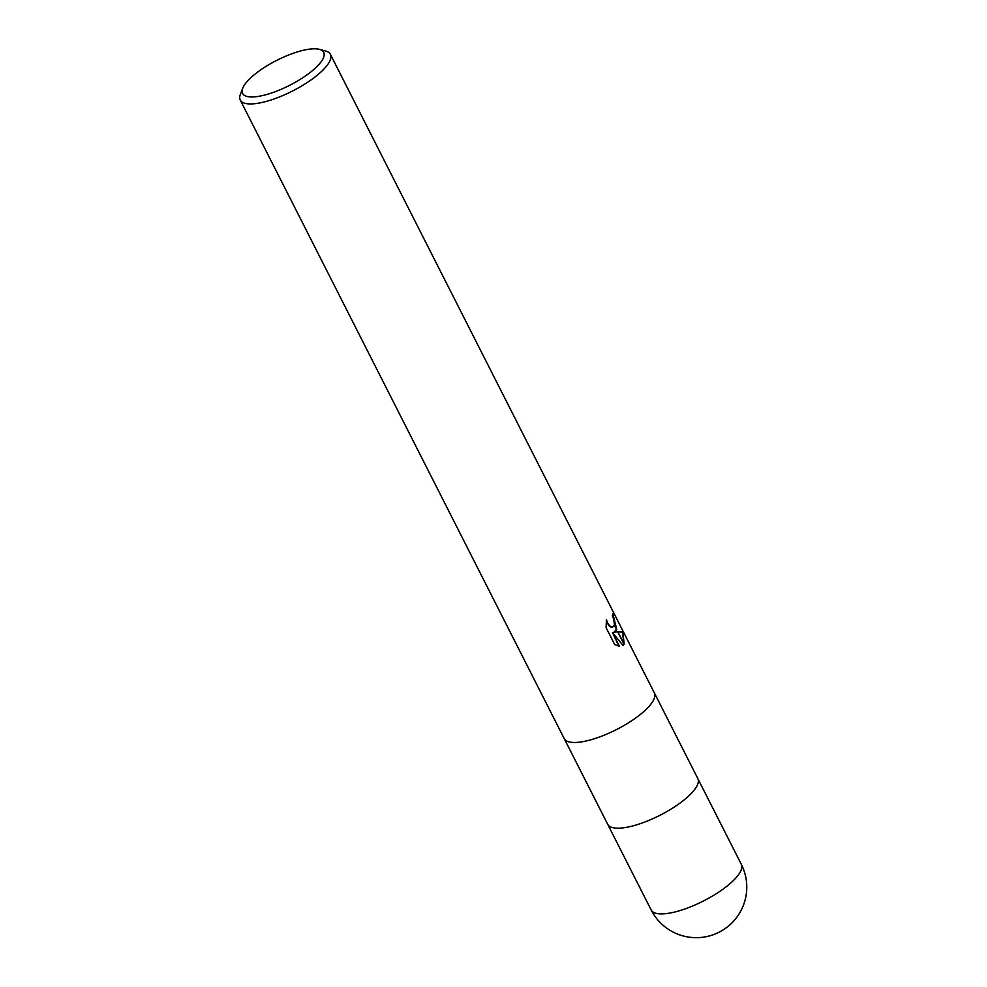 <?xml version="1.0" encoding="UTF-8"?>
<svg xmlns="http://www.w3.org/2000/svg" width="987" height="987" viewBox="0 0 987 987"><rect width="100%" height="100%" fill="white"/><g stroke="black" fill="none" stroke-linecap="round" stroke-linejoin="round"><path stroke-width="1.48" d="M564.206 738.584A50.534 15.619 153.1 0 0 606.178 734.365A50.534 15.619 153.1 0 0 652.962 701.115A50.534 15.619 153.1 0 0 654.332 692.862A50.534 15.619 153.1 0 1 652.962 701.115A50.534 15.619 153.1 0 1 606.178 734.365A50.534 15.619 153.1 0 1 564.206 738.584L240.248 100.032A50.534 15.619 153.1 0 1 240.409 94.258L242.716 88.262A45.476 14.052 153.1 0 1 243.814 86.017A45.476 14.052 153.1 0 1 279.136 59.183A45.476 14.052 153.1 0 1 319.43 49.35A45.476 14.052 153.1 0 1 322.465 59.738A45.476 14.052 153.1 0 1 273.646 92.272A45.476 14.052 153.1 0 1 242.716 88.262M607.696 824.293A50.522 15.619 153.1 0 0 649.656 820.074A50.522 15.619 153.1 0 0 696.44 786.836A50.522 15.619 153.1 0 0 697.821 778.57A50.534 15.619 153.1 0 1 696.44 786.836A50.534 15.619 153.1 0 1 649.656 820.074A50.534 15.619 153.1 0 1 607.696 824.293L564.231 738.621M319.43 49.35L325.636 51.016A50.534 15.619 153.1 0 1 330.374 54.31A50.534 15.619 153.1 0 1 329.004 62.563A50.534 15.619 153.1 0 1 282.22 95.813A50.534 15.619 153.1 0 1 240.248 100.032M614.37 632.001L617.677 631.729L624.08 644.338L623.031 645.449L612.483 632.605L619.429 646.312L614.679 644.548L606.104 627.633L606.45 619.626L607.647 623.118L610.163 626.251L612.779 627.016L614.395 625.252L616.69 629.78L613.926 632.149L617.739 631.84M614.395 625.252A8.069 3.319 71.5 0 0 614.445 625.055L613.741 619.194L612.31 615.74A50.534 15.619 -26.9 0 0 612.853 613.655L616.752 629.607A13.287 5.453 -108.5 0 1 616.69 629.78M617.677 631.729L622.859 631.988L624.166 644.203A18.284 7.514 -108.5 0 1 624.08 644.338M623.981 643.857L622.402 632.149L617.887 631.84M614.198 632.062L616.456 629.311M616.505 629.101L612.705 614.42M616.752 629.607L614.445 625.055M612.742 627.029L610.632 626.93L608.794 625.573L606.277 620.872M618.874 646.251L612.483 632.605M622.933 645.325L623.907 644.017M624.166 644.203L617.825 631.717M741.299 864.279L741.299 864.279A50.534 15.619 153.1 0 1 739.929 872.545A50.534 15.619 153.1 0 1 693.145 905.782A50.534 15.619 153.1 0 1 651.173 910.002L651.173 910.002A50.534 50.534 0 0 0 739.88 912.617A50.534 50.534 0 0 0 741.299 864.279L697.834 778.62M654.332 692.862L330.374 54.31M697.821 778.57L654.356 692.899M607.721 824.33L651.173 910.002"/></g></svg>
